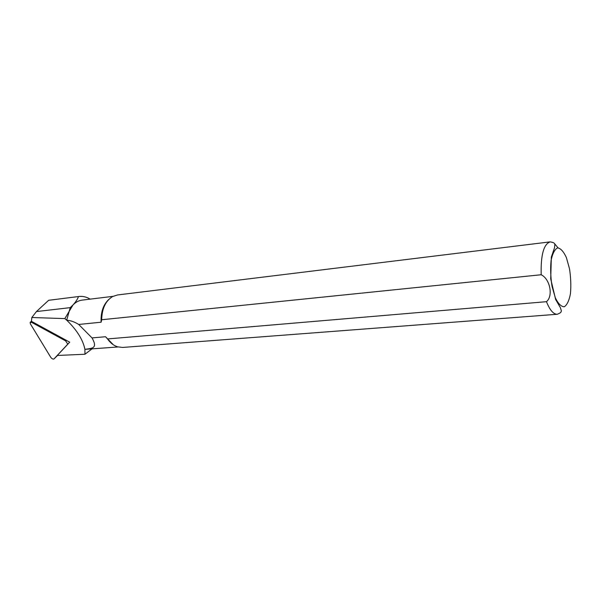 <?xml version="1.0" encoding="UTF-8"?>
<svg xmlns="http://www.w3.org/2000/svg" width="601" height="601" viewBox="0 0 601 601"><rect width="100%" height="100%" fill="white"/><g stroke="black" fill="none" stroke-linecap="round" stroke-linejoin="round"><path stroke-width="0.9" d="M90.12 299.133C86.619 296.962 82.93 296.075 79.054 296.473L78.483 296.548C77.642 299.043 75.809 301.845 72.999 304.947L70.227 307.637L36.421 311.573L31.838 317.501L31.432 321.325L69.716 342.194L57.275 355.476L84.974 354.237L91.825 348.993M36.421 311.573L48.636 300.297L79.054 296.473M84.974 354.237L84.906 349.369M107.519 338.941L105.543 336.733L92.021 337.912C98.166 348.768 91.968 348.182 84.921 349.354C82.991 339.805 76.92 330.069 66.703 320.16C70.738 320.543 74.734 321.971 78.701 324.457L101.118 322.211L101.682 319.747L541.185 274.747C550.14 279.112 553.363 296.075 546.474 301.687L107.519 338.941C110.381 342.961 113.732 345.59 117.556 346.83L122.657 347.446L557.262 314.27C553.431 314.323 549.84 310.131 546.474 301.687M70.227 307.637L66.688 320.16L64.833 318.605L31.838 317.501M112.996 296.346L82.164 300.109C78.739 300.53 75.681 302.145 72.999 304.947L64.833 318.605M84.921 349.361L118.051 346.972M105.543 336.733L113.304 344.756M551.838 256.582L551.433 256.627M541.185 274.747C540.69 254.997 543.702 244.036 550.2 241.865L117.548 294.956L112.657 296.518C105.603 300.831 101.945 308.576 101.682 319.747M108.781 299.456C103.207 304.76 100.652 312.347 101.118 322.211M78.701 324.457L92.021 337.912M78.483 296.548L48.636 300.297M30.463 323.992L30.133 322.421L31.748 322.406L65.629 340.887L67.778 344.148L53.955 358.97C52.986 359.383 51.881 358.767 50.634 357.129L30.463 323.992M569.508 268.797L566.39 257.589C563.64 251.609 560.725 248.371 557.638 247.86C554.731 249.287 552.552 253.479 551.094 260.421C550.306 268.557 550.614 277.196 552.026 286.331L555.354 297.878C558.261 303.775 561.244 306.743 564.309 306.773C567.119 304.895 569.17 300.515 570.462 293.619C571.153 285.745 570.83 277.474 569.508 268.797M558.028 247.822L554.212 243.24M32.364 321.828L31.748 322.406M66.238 340.301L65.629 340.887M68.274 343.734L67.665 344.32M57.531 355.469L53.955 358.97M550.2 241.865C554.738 242.789 554.024 243.067 554.888 244.269L554.52 247.762L551.342 257.085L550.719 278.917L555.64 299.501L560.387 307.637L561.394 310.965C560.748 312.377 561.492 312.49 557.262 314.27M31.447 321.204L30.418 322.159M68.98 342.976L67.778 344.148"/></g></svg>
